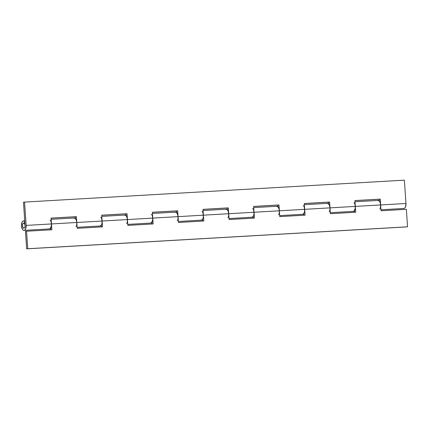 <?xml version="1.0" encoding="UTF-8"?>
<svg xmlns="http://www.w3.org/2000/svg" width="429" height="429" viewBox="0 0 429 429"><rect width="100%" height="100%" fill="white"/><g stroke="black" fill="none" stroke-linecap="round" stroke-linejoin="round"><path stroke-width="0.64" d="M353.963 202.526A4.751 2.36 86.7 0 1 355.319 206.408L380.641 204.944A4.751 2.36 -93.3 0 0 378.11 200.44M354.563 211.309L353.416 211.374M303.319 205.448A4.751 2.36 86.7 0 1 304.676 209.331L329.998 207.867A4.751 2.36 -93.3 0 0 327.472 203.362M303.92 214.232L302.772 214.296M252.681 208.371A4.751 2.36 86.7 0 1 254.038 212.253L279.359 210.795A4.751 2.36 -93.3 0 0 276.828 206.285M253.282 217.154L252.134 217.219M202.038 211.293A4.751 2.36 86.7 0 1 203.394 215.176L228.716 213.717A4.751 2.36 -93.3 0 0 226.19 209.207M202.638 220.077L201.491 220.141M151.399 214.216A4.751 2.36 86.7 0 1 152.756 218.098L178.078 216.64A4.751 2.36 -93.3 0 0 175.547 212.13M152 223L150.852 223.064M100.756 217.138A4.751 2.36 86.7 0 1 102.113 221.021L127.434 219.562A4.751 2.36 -93.3 0 0 124.909 215.052M101.357 225.922L100.209 225.992M50.118 220.061A4.751 2.36 86.7 0 1 51.475 223.943L76.796 222.485A4.751 2.36 -93.3 0 0 74.265 217.975M50.719 228.845L49.571 228.914M51.174 222.152L51.421 225.777L50.322 228.469L49.448 228.92L50.627 228.094A4.751 2.36 86.7 0 1 49.448 228.92L24.126 230.378L49.448 228.92A4.751 2.36 -93.3 0 0 51.475 223.943L51.871 229.778L26.55 231.236L27.746 248.729L26.657 248.841L406.467 226.914L27.746 248.729L407.55 226.807L406.36 209.314L381.038 210.778L380.641 204.944L355.319 206.408L355.716 212.237L330.394 213.701L329.998 207.867L304.676 209.331L305.078 215.16L279.756 216.624L279.359 210.795L254.038 212.253L254.435 218.082L229.113 219.546L228.716 213.717L203.394 215.176L203.796 221.01L178.475 222.469L178.078 216.64L152.756 218.098L153.153 223.933L127.831 225.391L127.434 219.562L102.113 221.021L102.515 226.855L77.193 228.314L76.796 222.485L51.475 223.943L51.871 229.778L26.55 231.236L27.746 248.729L26.657 248.841L25.467 231.349L26.55 231.236L25.467 231.349L26.657 248.841L407.55 226.807L406.36 209.314L381.038 210.778L380.641 204.944L380.062 202.354L378.893 200.713L377.515 200.579M101.812 219.23L102.059 222.855L101.657 224.442L100.965 225.547L100.086 225.997L101.271 225.171A4.751 2.36 86.7 0 1 100.086 225.997L77.123 227.322L100.086 225.997A4.751 2.36 -93.3 0 0 102.113 221.021L102.515 226.855L77.193 228.314L76.796 222.485L76.217 219.889L75.048 218.254L73.67 218.12M152.456 216.302L152.703 219.932L151.603 222.624L150.729 223.075L151.909 222.249A4.751 2.36 86.7 0 1 150.729 223.075L127.767 224.399L150.729 223.075A4.751 2.36 -93.3 0 0 152.756 218.098L153.153 223.933L127.831 225.391L127.434 219.562L126.861 216.967L125.686 215.331L124.308 215.197M203.094 213.379L203.341 217.01L202.938 218.597L202.247 219.696L201.367 220.152L202.552 219.326A4.751 2.36 86.7 0 1 201.367 220.152L178.405 221.477L201.367 220.152A4.751 2.36 -93.3 0 0 203.394 215.176L203.796 221.01L178.475 222.469L178.078 216.64L177.499 214.044L176.33 212.409L174.952 212.275M253.737 210.457L253.984 214.082L253.577 215.674L252.885 216.774L252.011 217.224L253.19 216.404A4.751 2.36 86.7 0 1 252.011 217.224L229.048 218.554L252.011 217.224A4.751 2.36 -93.3 0 0 254.038 212.253L254.435 218.082L229.113 219.546L228.716 213.717L228.142 211.122L226.968 209.481L225.59 209.352M304.375 207.534L304.622 211.159L304.22 212.752L303.528 213.851L302.649 214.302L303.834 213.481A4.751 2.36 86.7 0 1 302.649 214.302L279.687 215.626L302.649 214.302A4.751 2.36 -93.3 0 0 304.676 209.331L305.078 215.16L279.756 216.624L279.359 210.795L278.78 208.199L277.611 206.558L276.233 206.424M355.019 204.612L355.266 208.237L354.166 210.929L353.292 211.379L354.472 210.559A4.751 2.36 86.7 0 1 353.292 211.379L330.33 212.704L353.292 211.379A4.751 2.36 -93.3 0 0 355.319 206.408L355.716 212.237L330.394 213.701L329.998 207.867L329.424 205.276L328.249 203.636L326.871 203.502M50.783 229.842L50.66 228.046L50.783 229.842M101.426 226.914L101.303 225.123L101.426 226.914M152.064 223.992L151.941 222.201L152.064 223.992M202.708 221.069L202.585 219.278L202.708 221.069M253.346 218.147L253.223 216.355L253.346 218.147M303.989 215.224L303.866 213.433L303.989 215.224M354.627 212.301L354.504 210.51L354.627 212.301M49.399 228.925L24.078 230.384A4.751 2.36 86.7 0 1 21.45 225.82A4.751 2.36 86.7 0 1 23.482 220.903L24.759 221.482L24.319 223.402L24.925 223.37L23.654 223.091M23.525 220.903A4.751 2.36 86.7 0 1 24.759 221.482L24.319 223.402L23.633 223.091L22.785 223.927L22.539 225.767L23.032 227.536L23.949 228.196M380.582 206.778L380.244 199.115L379.156 199.222L379.284 201.062L379.156 199.222L380.244 199.115L354.922 200.574L355.319 206.408L329.998 207.867L355.319 206.408L354.922 200.574L380.244 199.115L380.641 204.944L405.957 203.485L405.502 206.901L404.81 208.006L403.93 208.456L380.968 209.781L403.93 208.456A4.751 2.36 -93.3 0 0 405.957 203.485L380.641 204.944A4.751 2.36 86.7 0 1 379.826 209.046M379.236 200.37L378.013 200.44A4.751 2.36 86.7 0 1 379.241 201.019L379.279 201.019M328.593 203.292L327.375 203.362A4.751 2.36 86.7 0 1 328.603 203.941L328.641 203.941M277.954 206.215L276.732 206.285A4.751 2.36 86.7 0 1 277.96 206.864L277.997 206.864M227.311 209.137L226.094 209.207A4.751 2.36 86.7 0 1 227.322 209.792L227.359 209.786M176.673 212.06L175.45 212.13A4.751 2.36 86.7 0 1 176.678 212.714L175.402 212.135M126.029 214.983L124.812 215.052A4.751 2.36 86.7 0 1 126.04 215.637L126.078 215.631M75.391 217.905L74.169 217.98A4.751 2.36 86.7 0 1 75.397 218.559L75.434 218.554M76.737 224.313L76.796 222.485L102.113 221.021L76.796 222.485L76.4 216.656L75.311 216.763L75.44 218.602L75.311 216.763L76.4 216.656L51.078 218.114L51.475 223.943L26.153 225.407L24.566 202.086L404.37 180.159L405.957 203.485L404.37 180.159L24.566 202.086L23.477 202.193L25.07 225.515L24.823 227.359L23.976 228.196A2.558 1.271 86.7 0 1 22.539 225.767A2.558 1.271 86.7 0 1 23.633 223.091L24.576 223.75L25.07 225.515C25.091 227.064 24.732 227.955 23.976 228.196C22.437 228.459 21.895 223.219 23.633 223.091A2.558 1.271 86.7 0 1 25.07 225.515A2.558 1.271 86.7 0 1 23.976 228.196L24.823 227.359L25.07 225.515L23.477 202.193L24.566 202.086L26.153 225.407L51.475 223.943L51.078 218.114L76.4 216.656L76.796 222.485A4.751 2.36 86.7 0 1 75.981 226.587M127.381 221.391L127.038 213.728L125.954 213.84L126.078 215.68L125.954 213.84L127.038 213.728L101.716 215.192L102.113 221.021L101.716 215.192L127.038 213.728L127.434 219.562L152.756 218.098L127.434 219.562A4.751 2.36 86.7 0 1 126.625 223.665M178.019 218.468L177.681 210.805L176.592 210.918L176.721 212.752L176.592 210.918L177.681 210.805L152.359 212.269L152.756 218.098L152.359 212.269L177.681 210.805L178.078 216.64L203.394 215.176L178.078 216.64A4.751 2.36 86.7 0 1 177.263 220.737M228.662 215.546L228.319 207.883L227.236 207.99L227.359 209.829L227.236 207.99L228.319 207.883L202.997 209.347L203.394 215.176L202.997 209.347L228.319 207.883L228.716 213.717L254.038 212.253L228.716 213.717A4.751 2.36 86.7 0 1 227.906 217.814M279.3 212.623L278.963 204.96L277.874 205.067L278.003 206.907L277.874 205.067L278.963 204.96L253.641 206.424L254.038 212.253L253.641 206.424L278.963 204.96L279.359 210.795L304.676 209.331L279.359 210.795A4.751 2.36 86.7 0 1 278.544 214.891M329.944 209.701L329.601 202.038L328.517 202.145L328.641 203.984L328.517 202.145L329.601 202.038L304.279 203.502L304.676 209.331L304.279 203.502L329.601 202.038L329.998 207.867A4.751 2.36 86.7 0 1 329.188 211.969M379.156 199.222L354.922 200.622L379.156 199.222M328.517 202.145L304.284 203.544L328.517 202.145M277.874 205.067L253.641 206.467L277.874 205.067M227.236 207.99L203.003 209.39L227.236 207.99M176.592 210.918L152.359 212.312L176.592 210.918M125.954 213.84L101.721 215.24L125.954 213.84M75.311 216.763L51.078 218.163L75.311 216.763M24.126 230.378L25 229.928L25.692 228.829L26.153 225.407A4.751 2.36 86.7 0 1 24.126 230.378L23.204 230.11L22.372 229.161L21.455 225.879L21.911 222.458L22.608 221.353L23.482 220.903M377.965 200.445L379.241 201.019M327.327 203.367L328.603 203.941M276.684 206.29L277.96 206.864M226.045 209.213L227.322 209.792M124.764 215.058L126.04 215.637M74.12 217.98L75.397 218.559M23.976 228.196L23.032 227.536L22.539 225.767L22.785 223.927L23.633 223.091M378.013 200.44L355.003 201.769M327.375 203.362L304.359 204.692M276.732 206.285L253.721 207.615M226.094 209.207L203.078 210.537M175.45 212.13L152.44 213.46M124.812 215.052L101.796 216.382M74.169 217.98L51.158 219.305M24.748 220.833L23.531 220.903M403.882 208.462L380.968 209.781M353.244 211.384L330.33 212.709M302.601 214.307L279.687 215.631M251.962 217.23L229.048 218.554M201.319 220.152L178.405 221.477M150.681 223.075L127.767 224.399M100.037 225.997L77.123 227.322"/></g></svg>

